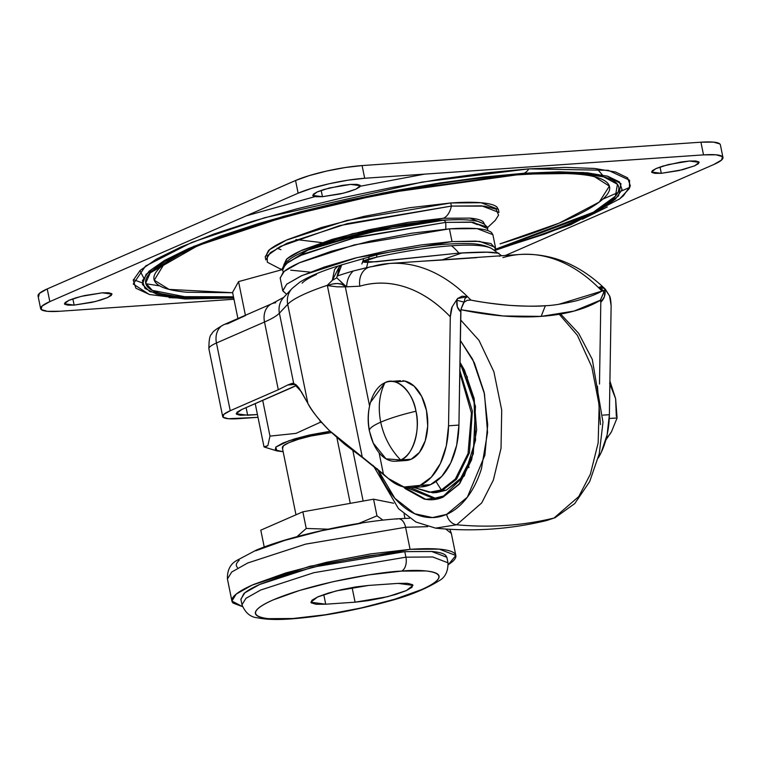 <?xml version="1.0" encoding="UTF-8"?>
<svg xmlns="http://www.w3.org/2000/svg" width="761" height="761" viewBox="0 0 761 761"><rect width="100%" height="100%" fill="white"/><g stroke="black" fill="none" stroke-linecap="round" stroke-linejoin="round"><path stroke-width="1.14" d="M369.361 430.174A39.991 24.371 86.1 0 1 384.923 382.716A39.991 24.371 86.1 0 1 392.248 381.461A39.991 24.371 86.1 0 1 415.963 411.225A39.991 24.371 86.1 0 1 400.647 459.967C412.462 456.686 420.89 429.879 415.963 411.225C401.418 414.669 389.67 418.322 380.709 422.174C383.848 436.852 390.498 449.447 400.647 459.967A39.991 24.371 86.1 0 1 393.323 461.223A39.991 24.371 86.1 0 1 369.608 431.458C368.353 429.109 372.053 426.017 380.709 422.174C377.875 407.487 379.282 394.331 384.923 382.716L370.474 402.407C367.82 411.806 367.449 421.29 369.361 430.859L373.29 443.168L386.008 458.835L400.647 459.967L411.149 459.244L400.647 459.967C390.498 449.447 383.848 436.852 380.709 422.174C389.67 418.322 401.418 414.669 415.963 411.225C413.109 391.668 396.043 375.991 384.923 382.716C379.282 394.331 377.875 407.487 380.709 422.174C372.053 426.017 368.353 429.109 369.608 431.458M403.834 460.5A39.991 24.371 -93.9 0 0 411.149 459.244L419.425 452.434L425.237 440.781L427.711 426.055L426.474 410.502L421.699 396.491L414.127 386.15L404.9 381.061L395.435 381.993M606.374 438.003A34.274 20.889 -93.9 0 0 611.521 431.677L605.823 440.048L611.521 431.677L617.085 417.951L609.247 418.493L617.085 417.951L615.62 398.669L609.922 381.109L615.62 398.669L609.59 383.278M616.324 416.381L615.62 398.669L617.085 417.951L611.521 431.677M405.594 460.548L411.149 459.244A39.991 24.371 -93.9 0 0 427.397 416.486A39.991 24.371 -93.9 0 0 402.759 380.738M558.84 304.286L601.932 291.073C597.195 293.965 588.776 297.18 576.676 300.719C562.893 303.886 552.457 305.551 545.371 305.703L541.147 316.376A207.743 101.584 21.6 0 0 600.296 300.338L603.673 292.528L603.397 290.921L601.932 291.073A218.788 133.365 -93.9 0 0 598.469 287.572A218.788 133.365 -93.9 0 0 520.885 254.402M280.219 278.222L283.14 272.295C286.497 269.223 292.338 265.874 300.681 262.231L331.292 251.273L370.303 241.075L411.787 233.199L449.428 228.842L354.407 244.871L299.473 262.764L284.243 271.344L280.162 277.946L282.75 290.692L286.84 284.091L302.069 275.511L357.004 257.608L452.024 241.589L449.428 228.842C460.814 228.062 470.165 228.005 477.489 228.671C484.814 229.337 489.551 230.678 491.701 232.704L492.947 234.987M495.468 247.411L494.764 250.426L495.497 248.524L490.912 243.52L475.91 241.123L452.024 241.589L479.696 241.38L495.468 247.411L492.881 234.673L477.109 228.633L449.428 228.842L452.024 241.589L421.689 244.861L388.034 250.616L354.474 258.255L324.471 266.997L301.08 275.948L286.697 284.195L282.807 290.902L286.612 294.307L282.75 290.692M285.394 264.181L308.585 249.646L359.496 233.979L443.092 220.29A4.775 2.911 86.1 0 1 445.718 222.383A36.604 22.316 86.1 0 1 445.756 229.118A36.604 22.316 -93.9 0 0 445.718 222.383L352.067 238.345L299.111 255.981L285.327 264.238L282.588 270.431L282.35 268.69L288.086 262.079L304.067 253.794L356.966 237.109L445.718 222.383A4.775 2.911 -93.9 0 0 443.092 220.29L392.124 227.035L319.544 245.537C301.394 251.701 289.684 257.865 284.443 264.01L282.35 268.69M310.193 272.115L290.712 270.165M458.122 219.691L439.059 220.176A26.511 16.162 86.1 0 1 439.506 220.538L391.078 226.968L322.284 244.604L391.078 226.968L439.506 220.538A26.511 16.162 -93.9 0 0 439.059 220.176L381.128 228.471L306.303 250.578M421.642 486.85A68.547 41.788 -93.9 0 0 430.469 484.671L420.072 485.385A68.547 41.788 86.1 0 1 411.254 487.563A68.547 41.788 86.1 0 1 388.196 478.403L403.939 487.002L420.072 485.385L431.363 477.147L440.381 463.573L446.288 445.908L448.543 425.799L450.303 316.804L452.215 306.74L457.513 298.559L456.952 300.3L457.332 306.892L460.757 311.81L458.931 425.076L448.543 425.799L450.303 316.804C436.586 302.478 421.908 292.681 406.26 287.382C390.612 282.093 375.135 281.694 359.82 286.193L345.332 286.878L369.57 405.994L345.332 286.878L337.094 286.83L346.198 286.783L341.556 284.253L337.332 283.52L332.567 283.996L327.725 285.518M598.26 457.951A68.547 41.788 -93.9 0 0 609.38 414.697L602.978 415.135L609.38 414.697L607.116 434.816L601.209 452.472L598.26 457.96M377.247 254.887A14.278 1.284 -102.4 0 0 376.98 254.735A14.278 1.284 77.6 0 0 376.8 257.132C367.249 259.292 362.617 260.823 362.902 261.717C362.987 262.298 365.347 262.469 369.989 262.231L458.94 253.099A87.41 53.28 -93.9 0 0 451.577 245.755A106.492 17.941 168.5 0 0 376.8 257.132A14.278 1.284 -102.4 0 1 376.98 254.735C413.756 246.821 444.243 243.111 468.453 243.606C477.585 243.634 485.347 245.299 491.739 248.581A106.492 17.941 168.5 0 0 451.577 245.755A87.41 53.28 86.1 0 1 458.94 253.099C476.69 252.072 488.248 251.862 493.623 252.49L498.988 253.308M369.228 267.14A18.854 14.811 73.6 0 0 359.82 286.193A18.854 14.811 -106.4 0 1 369.532 267.044A18.854 14.811 -106.4 0 1 371.91 266.635A218.788 133.365 86.1 0 1 389.87 263.439A218.788 133.365 86.1 0 1 467.454 296.609A218.788 133.365 86.1 0 1 470.916 300.11C497.989 305.247 522.807 307.111 545.371 305.703C538.769 306.483 526.926 306.369 509.841 305.37C493.223 303.791 480.248 302.041 470.916 300.11L467.264 300.31L464.143 302.155L461.071 308.976L463.183 303.639L461.071 308.976L461.841 309.889L503.154 315.977L541.147 316.376L574.041 311.078L600.848 300.005L600.81 302.146L604.405 296.742L604.995 290.084L604.5 288.419L609.542 295.886L611.131 305.703L609.38 414.697L611.131 305.703C610.807 300.138 610.274 296.866 609.542 295.886L605.271 289.113C579.806 264.552 551.544 252.985 520.505 254.431L389.489 263.468L369.408 267.082M461.841 309.889L460.928 309.813L461.841 309.889A207.743 101.584 21.6 0 0 541.147 316.376L545.371 305.703M602.607 295.211L600.296 300.338L600.81 302.146L600.296 300.338M463.002 304.02L461.071 308.976M223.61 324.785A18.854 14.602 66.4 0 0 216.457 343.002L264.514 322.017A18.854 14.602 -113.6 0 1 271.677 303.81A18.854 14.602 66.4 0 0 264.514 322.017A87.401 14.725 168.5 0 0 279.401 313.171A18.854 18.074 -136.8 0 1 283.682 297.437A18.854 18.074 43.2 0 0 279.401 313.171L293.708 383.496L296.333 385.037L299.083 388.129L307.872 403.387L287.715 304.305L279.401 313.171A87.401 14.725 -11.5 0 1 264.514 322.017L278.298 389.737L287.791 384.961L278.298 389.737L230.231 410.721L216.457 343.002L230.231 410.721A39.991 6.735 -11.5 0 0 222.688 416.552A39.991 6.735 -11.5 0 0 238.678 418.655L257.998 417.323L228.348 418.721L223.106 417.237L223.772 414.422L230.231 410.721L278.298 389.737L264.514 322.017L216.457 343.002A18.854 14.602 -113.6 0 1 223.61 324.785A18.854 14.602 -113.6 0 1 227.663 323.758L245.461 315.558M287.791 384.961L295.553 384.419L287.791 384.961L292.157 383.354L293.708 383.496L287.791 384.961M296.647 385.313L241.618 409.57L237.004 412.215L236.528 414.222L240.267 415.287L257.437 414.564L247.648 415.24L246.098 407.611L247.648 415.24L236.214 413.708L241.618 409.57L290.407 388.272A87.401 14.725 -11.5 0 0 296.647 385.313M599.487 384.048L600.81 302.146L599.487 384.048M502.926 257.589A218.788 133.365 86.1 0 1 520.762 254.412A218.788 133.365 86.1 0 1 598.469 287.572L604.5 288.419L605.271 289.113M498.959 253.27L487.05 252.214L458.94 253.099L376.029 261.794L362.902 261.717L376.8 257.132A106.492 17.941 -11.5 0 1 451.577 245.755A106.492 17.941 -11.5 0 1 491.644 248.533M422.907 261.175L441.313 260.062M441.532 260.053L476.871 257.637M491.853 256.409L494.945 256.191M498.902 256.143L499.806 256.2M369.199 256.676L366.583 267.682L353.313 270.973L368.733 267.244M340.976 265.247L339.32 267.225L336.743 277.803L332.329 280.333L327.297 285.327A109.337 18.426 168.5 0 0 287.715 304.305L307.872 403.387C310.964 409.837 318.088 418.854 329.247 430.441L344.562 444.186L362.35 457.485L327.316 285.318L362.35 457.485L388.196 478.403L383.411 474.055L379.083 452.766L383.411 474.055L329.247 430.441C319.877 421.128 312.752 412.11 307.872 403.387L301.318 391.677L293.708 383.496L279.401 313.171L287.715 304.305A109.337 18.426 -11.5 0 1 327.287 285.327L332.329 280.333L334.564 269.413L337.504 266.531M216.457 343.002A39.991 6.735 168.5 0 0 208.904 348.833A39.991 6.735 -11.5 0 1 216.457 343.002M340.909 281.96L346.683 286.83A18.854 14.859 -83.8 0 1 353.313 270.973A103.372 17.417 168.5 0 0 337.656 275.882A103.372 17.417 -11.5 0 1 353.313 270.973A18.854 14.859 96.2 0 0 346.683 286.83L359.82 286.193A199.934 121.874 86.1 0 1 450.303 316.804C450.845 311.173 451.482 307.815 452.215 306.74L457.513 298.559L467.454 296.609A218.788 133.365 -93.9 0 0 389.746 263.449M361.875 263.962L363.52 259.33M376.99 254.735L341.546 264.923M291.986 288.581A18.854 18.074 43.2 0 0 287.715 304.305A18.854 18.074 -136.8 0 1 291.996 288.571M271.677 303.81A18.854 14.602 -113.6 0 1 275.72 302.783M341.784 264.828L339.91 265.446L332.329 280.333L336.743 277.803L337.18 278.25M336.743 277.803L345.389 285.86C340.481 282.854 334.574 282.769 327.687 285.603L337.094 286.83L327.753 285.641M420.072 485.385L430.469 484.671A68.547 41.788 -93.9 0 0 458.931 425.076L448.543 425.799A68.547 41.788 86.1 0 1 420.072 485.385M460.928 309.813L458.931 425.076L456.676 445.195L450.769 462.85L441.76 476.424L430.469 484.671L420.947 486.897M341.718 264.857L337.656 275.882M439.506 220.538L441.076 220.433L439.516 220.557M470.954 222.069L477.585 224.714M487.249 227.006L487.706 228.7L473.228 222.26L445.718 222.383L471.154 222.079L487.249 227.006L483.52 223.525L478.289 221.508C470.631 219.625 459.187 219.197 443.958 220.224L448.219 219.977M462.051 252.899L441.713 260.034M302.127 283.159C304.571 280.552 309.346 277.651 316.462 274.474M309.004 249.37L335.763 239.782L369.875 230.868L406.146 223.981L439.059 220.176L458.198 219.691M599.687 287.763L598.469 287.572L600.952 286.631L604.491 288.419L604.995 290.084L603.483 290.987L601.437 288.923L598.469 287.572A218.788 133.365 86.1 0 1 601.932 291.073L604.995 290.084C605.585 294.916 604.186 298.94 600.81 302.146M603.673 292.519L603.178 294.107M470.916 300.11A218.788 133.365 -93.9 0 0 467.454 296.609L464.942 298.521L464.143 302.155L467.264 300.31L470.916 300.11M464.162 301.594L464.143 302.155L456.952 300.3L457.513 298.559L462.032 296.219L467.454 296.609L466.008 297.19M463.173 303.639L464.143 302.155L456.952 300.3C456.2 305.209 457.475 309.052 460.757 311.81M282.702 448.315L283.273 445.908L288.809 442.731L298.474 439.278L310.792 436.053L331.435 432.571A34.274 5.774 168.5 0 0 282.445 446.954M350.26 503.354L336.885 437.632L350.26 503.354M283.149 451.72L276.975 450.931L275.739 447.173L288.961 440.724L330.103 431.278L309.632 434.959L294.517 438.916L282.664 443.159L275.863 447.059L275.168 450.008L283.149 451.72M321.903 422.697L320.295 422.288L296.039 433.37L269.984 436.11L267.853 445.661L264.809 447.202L264.01 446.859L255.22 403.634L264.01 446.859L267.853 445.661L269.984 436.11L262.707 400.362L269.984 436.11L296.039 433.37L320.295 422.288L319.915 420.424L320.295 422.288L321.903 422.697M446.935 557.604L445.727 555.397C443.644 553.437 439.059 552.134 431.963 551.487L404.795 551.658L312.771 567.173L259.577 584.505L244.823 592.819L240.866 599.211L241.988 604.729L245.946 598.336L260.7 590.022L313.893 572.691L405.917 557.176L404.795 551.658L368.343 555.882L328.172 563.511L290.388 573.375L260.738 583.991C252.662 587.521 247.002 590.764 243.758 593.732L240.923 599.478M405.594 527.278L305.58 544.144L247.753 562.978L231.725 572.015L227.425 578.969L231.725 572.015L247.753 562.978L305.58 544.144L405.594 527.278A11.425 6.963 -93.9 0 0 398.288 518.764A11.425 6.963 86.1 0 1 405.594 527.278L427.653 526.669L405.594 527.278L410.084 549.347L405.594 527.278M242.521 606.631L231.915 601.038L236.214 594.084L252.243 585.057L310.069 566.213L410.084 549.347L439.221 549.128L455.829 555.482L448.248 564.776M405.917 557.176L313.893 572.691L260.7 590.022L245.946 598.336L241.988 604.729C245.299 612.833 250.445 617.181 257.427 617.799C265.789 619.578 277.137 619.939 291.482 618.883C321.694 616.524 353.494 610.798 386.892 601.704C407.953 596.272 425.323 589.309 439.002 580.795C445.128 577.504 448.124 571.511 447.991 562.817L432.724 556.976L405.917 557.176A11.425 6.963 86.1 0 1 401.532 571.102A11.425 6.963 -93.9 0 0 405.917 557.176L432.724 556.976L447.991 562.817L446.869 557.299L431.601 551.459L404.795 551.658L405.917 557.176M291.377 618.883A11.425 6.963 -93.9 0 0 292.937 618.522C269.08 620.966 233.969 617.399 273.142 599.925C314.35 582.308 382.051 571.644 401.532 571.102C425.389 568.657 460.51 572.224 421.328 589.699C380.129 607.316 312.429 617.97 292.937 618.522A11.425 6.963 86.1 0 1 291.377 618.883M401.532 571.102L425.76 570.95C432.077 571.53 436.167 572.691 438.022 574.431C439.877 576.172 439.363 578.37 436.472 581.014C433.58 583.658 428.529 586.55 421.328 589.699L394.911 599.164L361.228 607.963L325.423 614.755L292.937 618.522L268.719 618.664C262.393 618.094 258.302 616.933 256.447 615.192C254.593 613.442 255.116 611.254 258.008 608.61C260.899 605.965 265.941 603.064 273.142 599.925L299.568 590.46L333.242 581.661L369.047 574.869L401.532 571.102M398.127 583.392L368.762 585.418L355.882 586.902L341.689 589.604L328.343 593.085L317.87 596.833L311.867 600.277L311.259 602.883L316.119 604.263L325.718 604.205L355.083 602.179L367.953 600.686L382.146 597.994L395.501 594.512L405.965 590.755L411.967 587.321L412.586 584.705L407.725 583.326L398.127 583.392L412.985 585.38L406.384 590.574L387.587 596.7L355.083 602.179L325.718 604.205L323.758 594.569L325.718 604.205L310.849 602.217L317.461 597.024L336.248 590.897L368.762 585.418L398.127 583.392M361.075 523.264L321.77 530.721L284.814 540.377L255.81 550.764M239.201 560.296C236.024 563.197 235.453 565.604 237.489 567.516M396.728 519.135A11.425 6.963 86.1 0 1 398.288 518.764M445.708 529.009L451.34 533.404L445.708 529.009M242.521 606.641L233.151 603.112C230.887 600.981 231.525 598.308 235.054 595.083C238.583 591.858 244.728 588.329 253.518 584.496L285.736 572.957L326.802 562.227L370.474 553.932L410.084 549.347C422.07 548.519 431.915 548.462 439.63 549.166C447.335 549.87 452.319 551.278 454.583 553.409C456.847 555.53 456.22 558.213 452.69 561.437L448.248 564.786M352.096 587.53L355.083 602.179L352.096 587.53M358.716 523.454L376.961 515.853L373.575 499.197L393.608 503.221L373.575 499.197L302.849 511.811L260.795 530.17L302.849 511.811L373.575 499.197L376.961 515.853L383.021 520.144L376.961 515.853L358.783 523.444M297.009 536.667L306.236 528.457L302.849 511.811L306.236 528.457L328.058 529.18L306.236 528.457L296.619 536.981M282.341 269.594L238.554 281.618L232.581 292.376L237.908 318.545L232.581 292.376L238.554 281.618L245.403 315.273L238.554 281.618L282.341 269.594M404.062 513.894L404.976 518.384L404.062 513.894M260.795 530.17L264.181 546.817L260.795 530.17M277.08 248.2L280.942 249.684M295.934 239.544L321.913 242.626M139.891 270.65L143.601 277.717M159.705 285.879L145.865 283.729M142.174 282.835L133.403 279.639M246.326 215.82L315.073 196.595M360.248 186.236L424.609 174.126M484.5 224.143L483.321 221.908C481.285 220.005 476.814 218.73 469.908 218.103L443.425 218.274L407.906 222.383L368.752 229.812L331.929 239.439L303.04 249.779C295.173 253.213 289.656 256.381 286.488 259.273L283.767 264.98L286.992 258.835L300.88 250.74L352.714 233.656L443.425 218.274A20.623 12.576 -93.9 0 0 451.378 206.079L339.863 225.551L280.238 246.497L267.216 255.725L267.311 262.212L279.839 268.719L282.321 269.365M265.275 257.085L268.481 250.588C272.153 247.23 278.564 243.549 287.706 239.563L321.256 227.549L364.024 216.371L409.485 207.743L450.74 202.968L346.597 220.528L286.383 240.143L269.698 249.551L265.218 256.79L265.846 259.901L270.326 252.662L287.021 243.254L347.225 223.639L451.378 206.079L450.74 202.968C463.221 202.103 473.466 202.036 481.494 202.768C489.523 203.501 494.717 204.975 497.076 207.192L498.436 209.694M522.084 174.136L383.972 193.389L286.65 216.134L198.06 245.527L150.212 272.876L145.722 283.082L152.324 290.388L187.177 297.18L233.484 296.809L179.976 296.647C163.701 295.163 153.17 292.176 148.385 287.687C143.61 283.197 144.942 277.537 152.39 270.726C159.839 263.915 172.842 256.457 191.382 248.362C209.931 240.267 232.619 232.143 259.434 223.991C286.25 215.848 315.168 208.295 346.179 201.332L438.403 183.82C468.881 179.111 496.781 175.886 522.084 174.136C547.387 172.386 568.182 172.262 584.467 173.746C600.752 175.23 611.283 178.217 616.058 182.707C620.843 187.196 619.511 192.847 612.053 199.667C604.605 206.478 591.611 213.927 573.062 222.031C554.512 230.126 531.834 238.25 505.009 246.393L495.316 249.294L593.352 212.224L615.402 196.186L617.447 184.276L603.692 176.875L579.996 173.384L522.084 174.136A19.082 11.634 86.1 0 1 519.649 174.745A19.082 11.634 -93.9 0 0 522.084 174.136M197.993 245.746C180.129 253.546 167.61 260.728 160.438 267.292C153.256 273.855 151.972 279.297 156.576 283.615C161.18 287.943 171.32 290.826 187.006 292.253L232.647 292.719L169.094 289.399L154.264 280.191L163.815 264.467C195.786 234.892 400.971 180.804 519.649 174.745C556.291 172.481 581.309 173.166 594.702 176.799L609.38 186.131L599.259 202.065L559.183 223.116L500.053 243.853C525.88 236.005 547.73 228.186 565.594 220.386C583.449 212.585 595.968 205.403 603.15 198.849C610.322 192.286 611.606 186.845 607.002 182.516C602.398 178.188 592.258 175.315 576.572 173.879M208.704 241.266L209.227 241.056M149.717 294.602L135.915 288.257L133.242 280.248L140.129 270.431L156.29 259.178L181.128 246.916L213.67 234.122L252.681 221.289L296.647 208.914L343.886 197.46L392.581 187.377L440.866 179.054L486.878 172.795L528.847 168.866A19.082 11.634 86.1 0 1 524.129 173.242L583.107 172.5L607.173 176.086L620.986 183.696L618.56 195.91L595.635 212.329L494.964 250.074L544.448 234.179L575.849 221.832L599.811 210.007L615.411 199.144L622.051 189.67L619.483 181.946L607.782 176.257L587.425 172.842L559.173 171.824L524.129 173.242L483.625 177.037L439.23 183.068L392.638 191.106L345.646 200.837L300.072 211.881L257.646 223.829L220.005 236.214L188.595 248.552L164.633 260.386L149.032 271.249L142.393 280.723L144.971 288.448L156.661 294.127L177.028 297.541L205.27 298.569L233.637 297.58L186.226 298.188L149.822 291.625L142.393 284.376L146.179 274.141L193.589 246.421L283.415 216.362L382.859 192.999L524.129 173.242A19.082 11.634 -93.9 0 0 528.847 168.866L422.127 182.079L264.657 217.732L191.848 242.407L145.532 266.055L133.242 284.024L149.337 294.497L185.104 298.968L233.732 298.027M322.464 196.699L321.18 190.393L322.464 196.699L316.186 196.738L313.009 195.834L313.408 194.131L317.337 191.877L324.186 189.422L342.184 185.38L350.602 184.409L360.324 185.713L356.005 189.109L343.715 193.113L322.464 196.699L312.742 195.396L317.061 192L329.351 187.996L350.602 184.409L356.88 184.371L360.058 185.275L359.658 186.978L355.739 189.223L348.89 191.677L340.157 193.96L322.464 196.699M74.14 305.104L72.856 298.807L74.14 305.104L67.862 305.151L64.685 304.248L65.094 302.536L69.013 300.291L75.862 297.836L84.585 295.553L102.288 292.823L112 294.127L107.682 297.522L95.401 301.527L74.14 305.104L64.419 303.801L68.747 300.405L81.027 296.41L102.288 292.823L108.566 292.785L111.743 293.679L111.334 295.392L107.415 297.637L100.566 300.091L91.843 302.374L74.14 305.104M661.299 173.318L660.015 167.011L661.299 173.318L655.021 173.356L651.844 172.452L652.244 170.749L656.172 168.495L663.012 166.041L681.019 161.998L689.437 161.028L699.159 162.331L694.841 165.727L682.55 169.732L661.299 173.318L651.578 172.015L655.896 168.619L668.187 164.614L689.437 161.028L695.716 160.99L698.893 161.893L698.493 163.596L694.565 165.85L678.993 170.578L661.299 173.318M720.353 144.752A48.552 8.181 168.5 0 0 700.929 142.193L703.516 154.883A48.552 8.181 -11.5 0 1 722.94 157.441A48.552 8.181 -11.5 0 1 713.77 164.519L505.456 255.468L713.77 164.519L721.618 160.019L722.427 156.614L716.063 154.806L703.516 154.883L364.681 178.264L347.844 180.214L329.285 183.734L311.829 188.3L298.131 193.199L49.817 301.613L41.969 306.112L41.161 309.527L47.515 311.335L60.071 311.249L233.979 299.254L60.071 311.249A48.552 8.181 -11.5 0 1 40.647 308.69A48.552 8.181 -11.5 0 1 49.817 301.613L47.23 288.923A48.552 8.181 168.5 0 0 38.06 296M198.412 298.74L169.132 297.684M494.821 250.464L570.74 224.695L619.768 198.792L629.376 188.462L629.585 180.252L608.324 170.321L528.847 168.866L565.176 167.391L594.446 168.447L615.554 171.996L627.673 177.874L630.336 185.884L623.459 195.71L619.035 199.353M607.288 206.963L582.45 219.225M617.761 192.619L602.817 199.144M629.889 187.33L621.67 190.906M720.401 144.942L719.839 143.915L713.485 142.117L700.929 142.193L362.093 165.575L364.681 178.264L703.516 154.883L700.929 142.193L362.093 165.575A48.552 8.181 168.5 0 0 295.553 180.509L298.131 193.199A48.552 8.181 -11.5 0 1 364.681 178.264L362.093 165.575L345.256 167.525L326.697 171.044L309.242 175.61L295.553 180.509L47.23 288.923L49.817 301.613L298.131 193.199L295.553 180.509L47.23 288.923L39.382 293.423L38.573 296.838M543.754 172.994L544.315 172.985M545.066 172.966L544.476 172.975M208.923 241.17L208.438 241.37M498.369 209.351L481.085 202.73L450.74 202.968L451.378 206.079L481.713 205.851L498.997 212.462L498.369 209.351M487.535 227.615L495.268 220.367L498.56 215.163L496.124 209.17L484.595 206.145L451.378 206.079A20.623 12.576 86.1 0 1 443.425 218.274L469.975 218.112L484.481 224.134M602.427 174.963L597.005 168.704M437.252 498.227L433.637 498.474L443.815 495.944A1.141 0.885 66.4 0 0 443.14 497.114C436.919 499.825 430.536 500.453 423.982 498.997L405.328 488.695L403.444 486.897L425.77 499.34L443.14 497.114A1.141 0.885 -113.6 0 1 443.815 495.944L433.637 498.474L406.279 487.411L433.637 498.474L443.587 496.001L464.372 475.768L475.558 440.153L473.941 398.802L459.939 362.873M413.442 487.411L432.866 492.805L436.852 492.529L446.307 490.179L442.322 490.455L432.866 492.805L442.322 490.455A1.141 0.885 -113.6 0 1 441.418 489.941L429.242 492.319L413.756 487.392M413.613 487.306L429.185 492.319L441.418 489.941A114.255 88.504 -113.6 0 1 436.043 481.485A114.255 88.504 66.4 0 0 441.418 489.941L455.306 479.069L468.034 453.546L471.42 413.033L459.777 372.719L471.42 413.033L468.034 453.546L455.306 479.069L441.418 489.941A1.141 0.885 66.4 0 0 442.322 490.455L446.307 490.179L461.623 477.566L472.79 454.669M432.866 492.805L413.67 487.401M469.061 466.94L468.786 467.577L469.061 466.94M377.351 468.786L381.775 478.564C387.064 488.99 393.294 497.494 400.486 504.096C407.668 510.698 415.268 514.893 423.268 516.671C431.259 518.45 439.059 517.689 446.65 514.369C454.241 511.059 461.052 505.447 467.083 497.542C473.104 489.637 477.898 480.048 481.447 468.757L487.554 432.391L484.481 393.97L472.695 359.363L460.3 340.405L474.322 362.702L484.12 392.248L487.687 424.819L484.881 455.221L467.359 497.171L446.65 514.369A11.425 8.847 66.4 0 0 456.695 524.767L481.694 502.935L493.328 480.181L501.023 448.334L501.708 410.093L493.879 371.729L478.983 340.338L460.633 319.924L478.983 340.338L493.879 371.729L501.708 410.093L501.023 448.334L493.328 480.181L481.694 502.935L456.695 524.767A457 354.008 66.4 0 0 506.16 525.423A457 354.008 66.4 0 0 553.998 518.051L578.779 496.543L590.365 474.189L598.165 442.883L599.164 405.128L591.801 366.935L577.352 335.268L559.268 314.283L577.352 335.268L591.801 366.935L599.164 405.128L598.165 442.883L590.365 474.189L578.779 496.543L553.998 518.051A11.425 8.847 66.4 0 0 555.197 517.642A11.425 8.847 -113.6 0 1 553.998 518.051L546.893 520.457L553.998 518.051A457 354.008 -113.6 0 1 506.16 525.423A457 354.008 -113.6 0 1 456.695 524.767L435.606 528.144L456.695 524.767A11.425 8.847 -113.6 0 1 446.65 514.369L432.457 517.575L414.659 513.742L394.883 498.331L377.361 468.805M600.496 424.59L597.433 386.179M443.14 497.114L459.872 483.33L471.639 459.749L476.643 429.955L474.132 398.498L464.476 370.15L459.948 362.226L475.473 406.326L473.304 453.822L459.092 484.319L443.14 497.114M410.388 487.62L435.425 498.293M467.435 377.294L459.92 364.1M436.015 492.586L446.307 490.179L460.063 479.506L472.8 454.659M467.463 377.351L459.92 364.119M459.815 370.483L472.372 411.083L469.413 452.805L456.524 479.249L442.322 490.455L456.524 479.249L469.413 452.805L472.372 411.083L459.815 370.483M406.051 460.51L395.539 461.242M400.543 380.728L390.032 381.451M282.588 270.431L283.387 272.067M421.718 486.84L411.32 487.563M491.739 248.581L501.613 255.734M222.678 416.505L208.894 348.785C208.875 339.806 209.865 334.85 211.862 333.917C212.148 332.043 216.134 328.971 223.82 324.69L271.886 303.715L283.767 297.332L292.091 288.476M339.948 265.437C322.683 270.659 309.299 276.233 299.815 282.169L292.062 288.495M368.781 267.235L369.532 267.054M487.706 228.7L487.611 230.507M282.331 447.696L295.981 514.807M276.975 450.931L264.809 447.202M409.684 518.212L398.193 518.774C355.254 521.504 289.342 536.02 256.086 550.213L236.671 560.496C230.241 564.148 227.159 570.303 227.425 578.969L231.915 601.038M449.808 529.275L451.34 533.404L455.829 555.482M352.895 450.712L363.14 501.061M38.05 295.953L40.628 308.643M720.372 144.799L722.95 157.489M560.638 314.046L578.693 333.385L592.286 359.392L602.988 422.241L599.278 453.699L589.689 481.58L574.736 503.592L555.13 517.67L546.893 520.457C510.231 529.352 473.133 531.91 435.606 528.144L415.972 522.036L398.498 508.681L373.194 465.447"/></g></svg>
